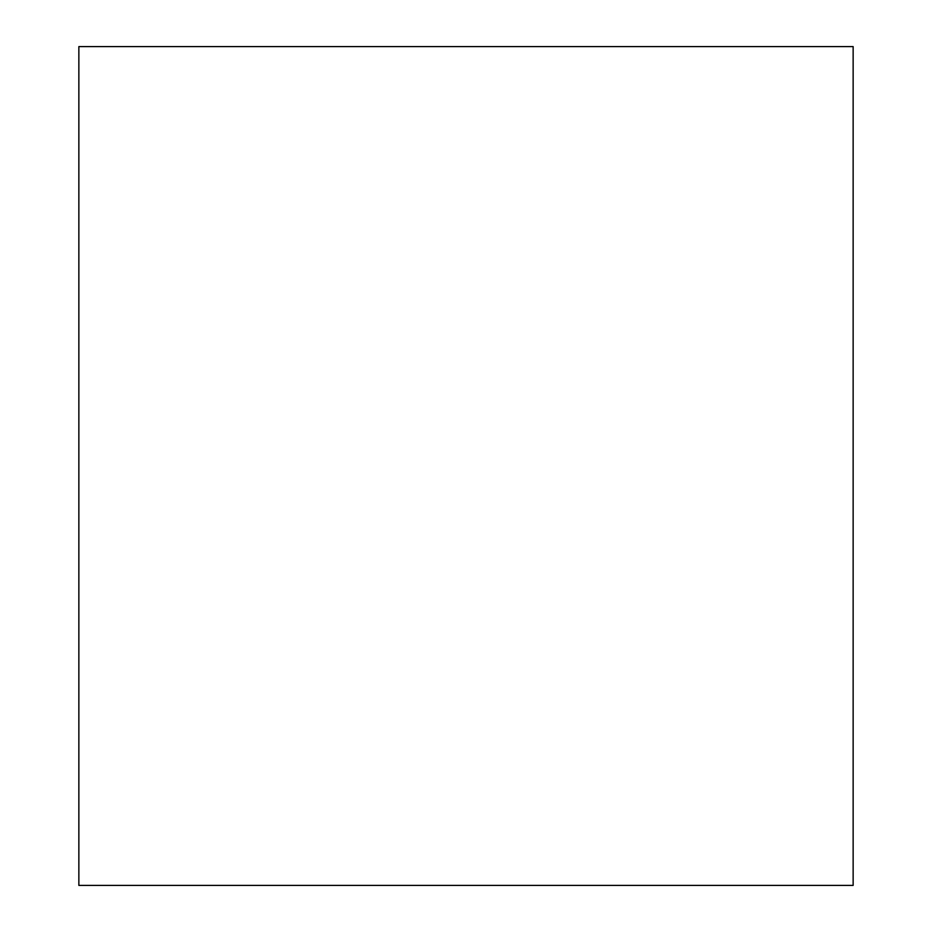<?xml version="1.0" encoding="UTF-8"?>
<svg xmlns="http://www.w3.org/2000/svg" width="932" height="932" viewBox="0 0 932 932"><rect width="100%" height="100%" fill="white"/><g stroke="black" fill="none" stroke-linecap="round" stroke-linejoin="round"><path stroke-width="1.4" d="M853.141 466L853.141 46.6L78.859 46.6L78.859 885.4L853.141 885.4L853.141 466"/></g></svg>
